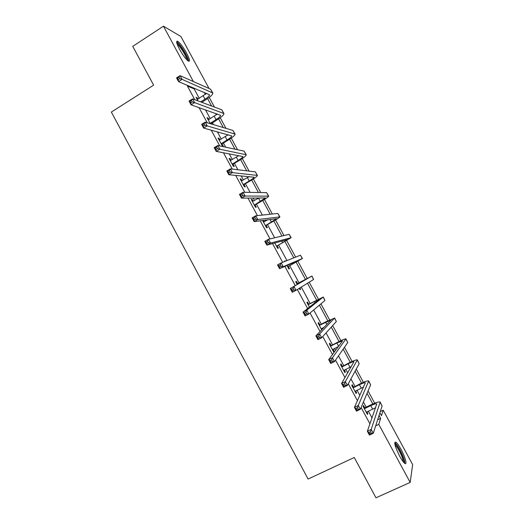 <?xml version="1.0" encoding="UTF-8"?>
<svg xmlns="http://www.w3.org/2000/svg" width="524" height="524" viewBox="0 0 524 524"><rect width="100%" height="100%" fill="white"/><g stroke="black" fill="none" stroke-linecap="round" stroke-linejoin="round"><path stroke-width="0.79" d="M399.661 456.221C394.939 446.625 393.688 441.929 395.902 442.132C397.238 443.14 398.941 445.531 401.004 449.291C405.157 456.81 407.515 465.482 404.757 463.38C403.434 462.378 401.731 459.987 399.661 456.221M179.542 49.302C176.509 43.413 175.887 40.728 177.669 41.258C180.151 43.007 183.125 46.964 186.603 53.114C189.642 58.989 190.264 61.675 188.47 61.157C186.027 59.441 183.053 55.492 179.542 49.302M380.293 411.582L383.188 410.2L412.65 464.624L410.168 482.414L375.977 497.8L354.263 457.491L308.105 479.047L111.35 112.07L153.637 85.15L132.736 46.354L163.462 26.2L180.878 36.477L209.037 88.497M199.284 98.394L194.142 88.883L187.428 86.093L194.777 99.691M199.054 107.603L207.249 122.773M211.231 130.142L219.746 145.901M223.44 152.733L232.276 169.082M235.676 175.37L244.826 192.315M247.931 198.059L257.408 215.593M260.218 220.794L270.017 238.931M272.526 243.575L282.652 262.314M284.866 266.408L295.248 285.613M297.35 289.503L307.634 308.538M310.044 312.998L320.046 331.509M322.764 336.546L332.485 354.525M335.517 360.139L344.949 377.594M348.296 383.791L357.44 400.709M361.101 407.489L369.957 423.877M372.04 417.942L368.32 411.058M366.184 407.109L363.414 401.987M359.844 395.384L357.014 390.151M354.938 386.306L350.936 378.911M347.674 372.872L345.735 369.289M343.711 365.542L338.484 355.875M335.53 350.405L334.476 348.46M332.511 344.818L326.059 332.897M321.323 324.14L313.66 309.959M310.162 303.494L301.293 287.08M299.027 282.888L289.687 265.616M286.969 260.585L278.591 245.081M274.655 237.804L267.509 224.593M265.596 221.049L265.105 220.139M262.367 215.076L256.452 204.137M254.487 200.509L253.125 197.987M250.105 192.393L245.415 183.721M243.405 180.007L241.178 175.887M237.863 169.756L234.398 163.344M232.342 159.545L229.25 153.827M225.654 147.172L223.407 143.006M221.305 139.122L217.349 131.812M213.471 124.633L212.43 122.708M210.281 118.738L205.474 109.843M197.941 99.226L197.155 97.772L196.061 97.353L197.974 100.89M208.932 119.564L208.1 118.011L207.052 117.677L210.294 123.684M219.949 139.941L219.058 138.29L218.056 138.048L222.3 145.888L223.283 146.104L222.137 143.989M230.986 160.351L230.043 158.608L229.086 158.451L233.337 166.311L234.267 166.435L233.128 164.32M242.036 180.806L241.047 178.966L240.136 178.894L244.394 186.767L245.284 186.806L244.138 184.684M253.118 201.301L252.07 199.362L251.212 199.375L255.47 207.268L256.315 207.216L255.168 205.087M262.609 220.473L266.572 227.802L267.371 227.665L266.218 225.536M264.214 221.829L263.421 220.362M274.766 242.966L277.694 248.383L278.441 248.153L277.288 246.018M285.482 261.181L285.266 260.782L284.552 261.063L284.768 261.469M286.949 265.511L288.842 269.002L289.536 268.681L288.383 266.546M297.534 283.471L296.374 281.329L295.706 281.709L297.206 284.473M299.283 288.318L300.003 289.654L300.658 289.248L299.938 287.912M308.669 304.071L307.509 301.922L306.887 302.387L309.435 307.103M319.817 324.703L318.658 322.555L318.088 323.112L321.69 329.779M322.247 329.196L321.821 328.41M330.998 345.375L329.832 343.227L329.308 343.868L333.624 351.866L334.135 351.185L333.054 349.187M342.192 366.093L341.026 363.931L340.548 364.671L344.877 372.682L345.336 371.909L344.307 370.003M353.412 386.843L352.239 384.681L351.814 385.513L356.15 393.537L356.562 392.673L355.58 390.858M364.652 407.639L363.479 405.471L363.099 406.395L367.448 414.432L367.809 413.475L366.872 411.753M410.168 482.414L378.773 424.355L380.627 418.394L379.042 415.453M375.695 425.816L378.773 424.355M187.428 86.093L188.162 85.635M193.402 81.567L163.462 26.2M375.322 408.589L374.988 407.96M372.813 403.945L367.055 393.308M361.534 383.096L355.102 371.208M350.274 362.287L343.168 349.148M339.035 341.517L331.26 327.133M327.821 320.786L319.371 305.164M316.627 300.095L307.509 283.242M305.453 279.443L296.093 262.131M293.781 257.86L284.958 241.551M281.971 236.036L273.842 221.01M270.188 214.257L262.753 200.515M258.43 192.518L251.684 180.053M246.693 170.824L240.634 159.63M234.975 149.17L229.61 139.246M227.468 135.29L227.016 134.452M223.29 127.561L218.606 118.902M216.412 114.854L215.619 113.394M211.624 105.999L207.615 98.597M205.375 94.458L204.249 92.375M379.893 412.814L381.465 415.722L383.188 410.2M209.233 97.431L214.44 107.06M220.231 117.756L225.975 128.367M231.254 138.126L237.529 149.72M242.298 158.536L249.103 171.112M253.367 178.985L260.703 192.55M264.45 199.474L272.329 214.028M275.558 220.001L283.975 235.551M286.687 240.562L295.641 257.12M297.835 261.168L307.215 278.506M309.212 282.194L318.402 299.178M320.93 303.854L329.616 319.895M332.675 325.561L340.849 340.659M344.445 347.307L352.102 361.455M356.235 369.099L363.374 382.291M368.051 390.937L374.673 403.172M194.142 88.883L194.856 88.438M377.627 419.822L380.627 418.394M196.507 98.171L197.155 97.772M207.445 118.411L208.1 118.011M218.403 138.683L219.058 138.29M229.381 159.001L230.043 158.608M240.385 179.352L241.047 178.966M251.409 199.742L252.07 199.362M284.598 261.149L285.266 260.782M299.977 289.608L300.658 289.248M333.447 351.532L334.135 351.185M344.648 372.25L345.336 371.909M355.868 393.013L356.562 392.673M367.108 413.816L367.809 413.475M200.653 101.892L205.002 99.193C207.995 97.281 209.495 95.813 209.508 94.798L178.533 81.6L176.523 77.886L180.053 75.653L210.556 89.172L212.646 92.669M197.207 99.462L206.626 93.37M178.9 77.133L177.485 78.03L178.291 79.524L179.706 78.626L178.9 77.133L180.053 75.653L182.064 79.366L212.823 93.003C212.803 94.53 210.55 96.737 206.063 99.612L201.727 102.298M179.706 78.626L182.064 79.366L178.533 81.6L178.291 79.524M177.485 78.03L176.523 77.886M176.843 43.106C178.625 42.064 188.273 57.208 187.684 60.077L187.54 60.483M188.502 61.177C188.889 58.02 179.889 43.289 176.739 41.946L176.64 41.9M186.675 59.644C186.806 56.9 179.732 45.392 177.21 44.271M394.788 443.835L394.854 443.821C395.934 444.018 397.605 446.16 399.864 450.234C403.185 456.745 404.528 460.865 403.886 462.587M403.1 461.664C403.048 459.345 401.738 455.71 399.164 450.758C397.506 447.745 396.144 445.832 395.07 445.027L395.024 445M404.829 463.426C404.836 460.622 403.205 456.077 399.95 449.795C397.899 446.062 396.203 443.697 394.873 442.695L394.729 442.603M210.137 123.389L216.026 119.577C219.039 117.684 220.571 116.269 220.63 115.346L191.064 104.807L189.053 101.086L192.603 98.879L221.718 109.785L223.787 113.256M208.192 119.793L217.44 114.022M191.476 100.412L190.055 101.302L190.86 102.796L192.282 101.905L191.476 100.412L192.603 98.879L194.614 102.606L223.951 113.551C223.859 114.946 221.554 117.062 217.034 119.898L211.021 123.9M192.282 101.905L194.614 102.606L191.064 104.807L190.86 102.796M210.438 122.983L211.473 123.297M190.055 101.302L189.053 101.086M221.148 143.766L227.069 139.993C230.095 138.126 231.667 136.771 231.772 135.939L203.626 128.066L201.609 124.339L205.179 122.151L232.898 130.437L234.955 133.882M219.202 140.163L228.169 134.766M204.078 123.743L202.65 124.62L203.456 126.114L204.884 125.243L204.078 123.743L205.179 122.151L207.196 125.891L235.099 134.137C234.929 135.402 232.577 137.432 228.032 140.229L222.445 143.589L221.632 144.657M204.884 125.243L207.196 125.891L203.626 128.066L203.456 126.114M221.456 143.36L222.445 143.589M202.65 124.62L201.609 124.339M232.184 164.182L238.132 160.449C241.178 158.608 242.782 157.311 242.939 156.565L216.216 151.377L214.192 147.637L217.781 145.482L244.099 151.128L246.149 154.547M230.239 160.573L238.767 155.615M216.707 147.126L215.272 147.991L216.078 149.491L217.519 148.626L216.707 147.126L217.781 145.482L219.805 149.222L246.267 154.77C246.025 155.897 243.621 157.835 239.049 160.599L233.429 163.92L232.617 164.981M217.519 148.626L219.805 149.222L216.216 151.377L216.078 149.491M232.492 163.783L233.429 163.92M215.272 147.991L214.192 147.637M243.241 184.638L249.221 180.944C252.28 179.129 253.917 177.891 254.12 177.236L228.831 174.734L226.807 170.988L230.416 168.859L255.326 171.859L257.356 175.258M241.289 181.022L249.129 176.627M229.368 170.562L227.92 171.413L228.733 172.913L230.18 172.062L229.368 170.562L230.416 168.859L232.44 172.612L257.454 175.435C257.14 176.424 254.684 178.284 250.086 181.003L244.439 184.291L243.621 185.345M230.18 172.062L232.44 172.612L228.831 174.734L228.733 172.913M243.549 184.238L244.439 184.291M227.92 171.413L226.807 170.988M254.317 205.133L265.334 197.948L241.472 198.144L239.442 194.391L243.071 192.288L266.572 192.636L268.589 196.002M252.365 201.511L259.02 197.908M242.055 194.044L240.601 194.889L241.413 196.389L242.867 195.55L242.055 194.044L243.071 192.288L245.101 196.048L268.668 196.146C268.275 196.998 265.773 198.766 261.149 201.452L255.476 204.694L254.651 205.749M242.867 195.55L245.101 196.048L241.472 198.144L241.413 196.389M254.631 204.74L255.476 204.694M240.601 194.889L239.442 194.391M265.419 225.667L276.561 218.698L254.14 221.606L252.109 217.84L255.758 215.77L277.844 213.451L279.842 216.792M263.454 222.038L267.869 219.766M254.769 217.578L253.302 218.41L254.12 219.923L255.588 219.091L254.769 217.578L255.758 215.77L257.795 219.536L279.901 216.897C279.436 217.611 276.882 219.294 272.231 221.934L266.526 225.143L265.701 226.185M263.448 222.025L263.991 221.96M255.588 219.091L257.795 219.536L254.14 221.606L254.12 219.923M265.727 225.274L266.526 225.143M253.302 218.41L252.109 217.84M276.534 246.241L287.814 239.488L266.84 245.121L264.803 241.348L268.471 239.304L289.13 234.307L291.121 237.621M267.509 241.164L266.041 241.99L266.854 243.503L268.327 242.684L267.509 241.164L268.471 239.304L270.515 243.077L291.154 237.686L277.602 245.632L276.77 246.666M268.327 242.684L270.515 243.077L266.84 245.121L266.854 243.503M276.849 245.848L277.602 245.632M266.041 241.99L264.803 241.348M287.676 266.854L299.086 260.317L279.567 268.681L277.524 264.902L281.218 262.884L300.442 255.201L302.42 258.489M280.281 264.81L278.801 265.616L279.62 267.129L281.1 266.323L280.281 264.81L281.218 262.884L283.261 266.67L302.433 258.515L288.698 266.153L287.859 267.188M281.1 266.323L283.261 266.67L279.567 268.681L279.62 267.129M287.997 266.467L288.698 266.153M278.801 265.616L277.524 264.902M297.37 283.805L308.472 277.91L290.276 288.514L311.918 276.037L296.872 283.857M296.708 283.556L298.032 283.425M293.08 288.501L293.984 286.523L296.034 290.316L292.32 292.3L290.276 288.514L291.593 289.294L292.412 290.813L293.899 290.021L293.08 288.501L291.593 289.294M293.899 290.021L296.034 290.316L313.594 279.495L311.924 276.05M292.32 292.3L292.412 290.813M308.551 304.496L319.81 298.863L303.055 312.173L306.782 310.215L323.138 297.115L308.047 304.542M307.837 304.149L309.167 304.018M305.905 312.245L306.782 310.215L308.839 314.014L305.106 315.965L303.055 312.173L304.411 313.031L305.23 314.551L306.73 313.765L305.905 312.245L304.411 313.031M306.73 313.765L308.839 314.014L324.959 300.475L323.262 296.99M305.106 315.965L305.23 314.551M321.232 328.928L324.153 327.205M319.751 325.221L331.175 319.856L315.861 335.884L319.614 333.952L334.515 318.127L326.157 321.638L319.254 325.266M321.677 328.483L321.258 328.98M318.985 324.775L320.321 324.657M318.762 336.041L319.614 333.952L321.671 337.764L317.917 339.69L315.861 335.884L317.256 336.814L318.081 338.34L319.588 337.567L318.762 336.041L317.256 336.814M319.588 337.567L321.671 337.764L336.336 321.5L334.626 317.976M317.917 339.69L318.081 338.34M332.458 349.704L338.458 346.443M330.978 345.991L336.866 342.997L342.558 340.895L328.692 359.647L332.465 357.748L345.938 338.871C345.028 338.779 342.172 339.938 337.364 342.349L330.474 346.03M330.159 345.447L331.496 345.336M331.646 359.89L332.465 357.748L334.528 361.56L330.755 363.459L328.692 359.647L330.133 360.65L330.958 362.182L332.471 361.422L331.646 359.89L330.133 360.65M332.471 361.422L334.528 361.56L347.746 342.565L346.01 339.002M330.755 363.459L330.958 362.182M343.705 370.514L351.342 366.518M342.224 366.8L348.146 363.839C351.368 362.261 353.307 361.547 353.955 361.704L341.556 383.463L345.349 381.59L357.322 359.896C356.333 359.661 353.425 360.735 348.591 363.106L341.72 366.839M341.353 366.152L342.696 366.053M344.556 383.791L345.349 381.59L347.419 385.415L343.62 387.288L341.556 383.463L343.037 384.544L343.862 386.077L345.388 385.323L344.556 383.791L343.037 384.544M345.388 385.323L347.419 385.415L359.169 363.676L357.414 360.067M343.62 387.288L343.862 386.077M354.977 391.363L363.623 387.007M353.497 387.649L359.438 384.727C362.68 383.175 364.658 382.527 365.359 382.775L354.447 407.338L358.265 405.491L368.726 380.968C367.665 380.588 364.704 381.57 359.837 383.902L352.986 387.681M352.567 386.902L353.916 386.81M357.499 407.744L358.265 405.491L360.335 409.323L356.517 411.163L354.447 407.338L355.966 408.484L356.798 410.023L358.331 409.283L357.499 407.744L355.966 408.484M358.331 409.283L360.335 409.323L370.619 384.819L368.837 381.177M356.517 411.163L356.798 410.023M366.269 412.257L375.623 407.724M364.789 408.537L370.763 405.655C374.018 404.128 376.029 403.539 376.782 403.886L367.37 431.259L371.202 429.438L380.155 402.078C379.016 401.554 375.996 402.445 371.11 404.738L365.156 407.606L364.789 408.537L364.272 408.569M363.8 407.692L365.156 407.606M370.468 431.756L371.202 429.438L373.278 433.283L369.44 435.097L367.37 431.259L368.929 432.483L369.761 434.023L371.3 433.296L370.468 431.756L368.929 432.483M371.3 433.296L373.278 433.283L382.094 406.008L380.293 402.327M369.44 435.097L369.761 434.023M203.24 95.931L205.002 99.193M210.556 89.172L212.344 92.473M214.257 116.308L216.026 119.577M221.718 109.785L223.506 113.092M225.3 136.718L227.069 139.993M232.898 130.437L234.693 133.751M236.357 157.167L238.132 160.449M244.099 151.128L245.9 154.449M247.439 177.656L249.221 180.944M255.326 171.859L257.127 175.186M258.542 198.183L260.323 201.478M266.572 192.636L268.38 195.969M270.057 219.471L271.452 222.052M277.844 213.451L279.652 216.792M281.742 241.073L282.6 242.664M289.13 234.307L290.944 237.647M293.447 262.714L293.774 263.317M300.442 255.201L302.256 258.555M311.78 276.135L313.594 279.495M314.38 301.418L315.048 302.649M323.138 297.115L324.959 300.475M325.614 322.188L326.819 324.415M334.515 318.127L336.336 321.5M336.866 342.997L338.615 346.226M345.912 339.185L347.746 342.565M348.146 363.839L349.953 367.186M357.335 360.289L359.169 363.676M359.438 384.727L361.252 388.081M368.785 381.433L370.619 384.819M370.763 405.655L372.577 409.015M380.254 402.615L382.094 406.008M177.669 41.258L176.66 41.907"/></g></svg>
